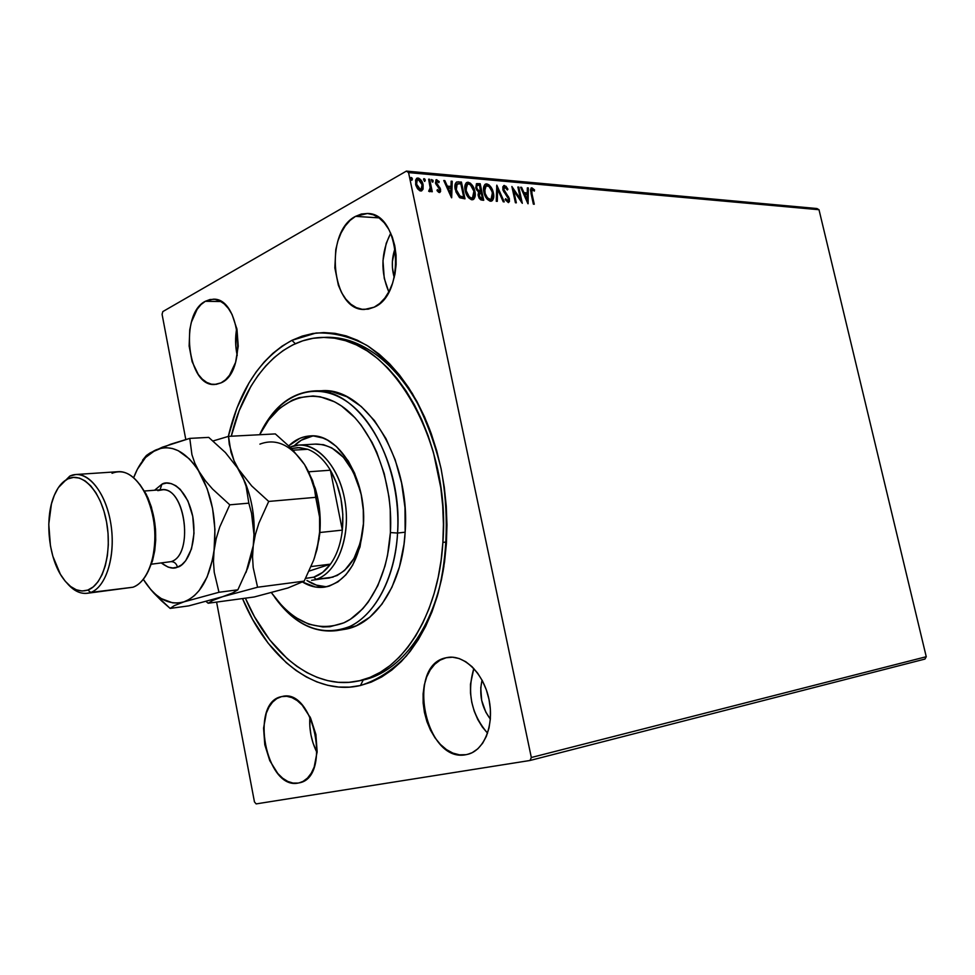 <?xml version="1.0" encoding="UTF-8"?>
<svg xmlns="http://www.w3.org/2000/svg" width="975" height="975" viewBox="0 0 975 975"><rect width="100%" height="100%" fill="white"/><g stroke="black" fill="none" stroke-linecap="round" stroke-linejoin="round"><path stroke-width="1.46" d="M358.459 680.952L363.224 680.014L360.47 685.498C314.596 696.382 266.967 657.82 242.507 598.577L252.61 619.454L268.21 643.268L286.284 662.707L296.095 670.52L306.308 676.955L316.851 681.891L327.637 685.279L338.569 687.046L349.55 687.131L360.47 685.498L371.207 682.122L381.664 676.991L391.718 670.13L401.261 661.574L410.17 651.361L418.324 639.6L425.636 626.377L431.998 611.825L437.324 596.078L441.541 579.321L444.576 561.734L446.392 543.526L446.964 524.903L446.258 506.086L444.295 487.317L441.102 468.804L436.715 450.779L431.182 433.448L424.6 417.032L417.044 401.688L408.61 387.611L399.421 374.924L389.573 363.748L379.214 354.205L368.452 346.344L357.411 340.238L346.21 335.9L334.973 333.34L323.822 332.548L312.853 333.487L302.189 336.107L291.903 340.348L295.34 343.7L291.903 340.348L282.08 346.137L272.817 353.389L264.176 362.005L256.218 371.877L249.003 382.907L236.962 407.964L228.308 436.422C239.399 389.707 260.605 357.691 291.903 340.348L315.961 333.036C332.902 332.341 349.879 336.448 366.88 345.369C383.504 357.057 398.653 373.096 412.327 393.486C424.722 416.008 434.314 441.114 441.102 468.804C448.951 511.29 447.805 555.214 437.994 593.738C430.012 618.126 419.482 638.857 406.429 655.931C392.291 670.459 376.972 680.318 360.47 685.498L363.224 680.014L356.716 681.306M390.731 233.171C381.018 252.488 380.384 272.062 388.818 291.891L384.247 278.326L382.98 260.618L386.234 243.275L390.731 233.171M355.522 216.365L378.97 217.864L355.522 216.365L350.049 220.411L345.187 226.005L341.104 232.903L337.935 240.849L335.79 249.539L334.839 267.869L338.374 285.261L341.677 292.805L345.881 299.191L350.829 304.2L356.326 307.613L362.2 309.294L368.221 309.16L374.156 307.186L364.504 309.453C331.378 311.135 323.749 232.074 355.522 216.365L367.429 213.488L361.384 214.012L355.522 216.365M309.916 716.613C309.002 729.337 311.391 741.39 317.082 752.761L312.999 742.926L310.952 734.943L309.867 726.777L309.916 716.613M281.543 696.625L276.79 698.612L272.561 702.146L269.015 707.07L266.272 713.225L263.567 728.167L264.798 744.778L269.783 760.683L277.826 773.541L282.652 778.208L287.796 781.438L293.048 783.083L298.216 783.059C265.919 790.213 249.222 702.256 281.543 696.625L282.214 696.479C313.962 687.716 331.914 777.55 299.203 782.864L303.103 781.365L307.503 778.05L311.257 773.212L314.182 767.045L317.143 751.701L315.888 734.443L310.598 718.039L302.152 705.096L297.168 700.586L291.939 697.612L286.662 696.284L281.543 696.625M300.178 782.596L298.216 783.059L300.178 782.596M473.826 668.509C466.732 692.469 471.315 714.029 487.561 733.188L482.357 727.033L477.799 719.55L474.228 711.202L471.778 702.317L470.511 693.188L470.486 684.158L473.826 668.509M446.111 657.759L440.103 660.148L434.728 664.267L430.219 669.922L426.697 676.918L424.296 684.986L423.113 693.81L423.15 703.072L424.442 712.457L426.916 721.61L430.499 730.19L435.057 737.904L440.444 744.461L446.452 749.592L452.888 753.102L459.481 754.833L466.001 754.687C425.21 763.425 405.417 665.145 446.111 657.759L447.147 657.54C463.893 654.164 483.515 673.152 488.914 699.002C494.544 724.815 484.343 750.555 467.549 754.37L472.192 752.676L477.811 748.824L482.613 743.279L486.403 736.235L489.023 727.984L490.364 718.843L490.352 709.178L488.999 699.38L486.342 689.861L482.515 681.013L477.665 673.177L472.01 666.668L465.77 661.733L459.201 658.552L452.558 657.211L446.111 657.759M469.06 753.943L466.001 754.687L469.06 753.943M236.754 328.185C235.072 337.313 235.231 346.418 237.217 355.509L235.779 345.784L236.754 328.185M205.323 301.287L220.984 301.543L205.323 301.287L200.96 304.614L197.108 309.331L191.392 322.177L189.747 329.794L189.138 346.064L192.124 361.713L198.291 374.461L202.3 379.141L206.761 382.432L211.478 384.199L216.304 384.345L221.045 382.858L214.707 384.479C187.419 387.087 179.205 313.987 205.323 301.287L213.135 299.215C240.484 297.18 247.589 372.377 221.045 382.858L225.517 379.787L229.539 375.217L235.597 362.347L238.229 346.198L236.986 329.331L232.062 314.462L228.442 308.539L224.262 303.932L219.668 300.836L214.853 299.349L210.003 299.508L205.323 301.287M490.34 719.087C481.638 707.35 478.871 694.358 482.052 680.148L480.76 687.814L481.65 700.306L485.818 712.164L490.34 719.087M394.241 277.509C391.414 267.589 391.731 257.778 395.204 248.064L392.401 261.519L392.438 267.698L394.241 277.509M162.082 314.303L185.798 439.518L162.082 314.303L162.825 311.586L406.404 171.1L162.825 311.586L162.082 314.303M216.596 602.099L254.451 801.889L216.596 602.099M408.562 172.612L819 209.723L926.25 656.723L531.326 757.502L408.562 172.612L531.326 757.502L530.022 760.476L924.958 659.063L530.022 760.476L256.132 803.9L530.022 760.476L531.326 757.502L926.25 656.723L924.958 659.063L926.25 656.723L819 209.723L408.562 172.612L406.404 171.1L408.562 172.612M422.053 190.332L422.467 185.189L422.407 189.54L423.065 189.174L423.126 184.811L422.467 185.189L420.091 180.107L417.337 178.425C420.03 179.388 421.748 181.642 422.467 185.189L423.126 184.811C422.407 181.277 420.7 179.01 417.995 178.047L416.459 178.498L417.995 178.047L416.91 178.206L415.582 184.178L417.519 188.723L420.737 191.015L423.065 189.174L422.443 182.581L418.897 178.267L417.166 178.108L415.606 179.997L415.874 185.36L417.519 188.723L419.872 190.808L421.529 190.942L423.065 189.174L421.553 190.942M429.646 179.278L428.634 179.193L430.28 188.48L428.671 191.234L430.097 191.575L430.877 189.82L431.267 191.648L432.278 191.734L429.646 179.278L428.988 179.656L431.523 191.673L428.988 179.656L429.646 179.278L428.634 179.193L430.255 187.639L428.671 191.234L429.951 191.661L430.877 189.82L431.267 191.648L432.278 191.734L429.646 179.278M439.335 192.526L440.566 191.551L440.444 188.931L436.349 182.423L437.239 181.228L438.896 182.654L439.225 181.557L436.337 179.729L435.435 183.093L439.493 189.101L439.164 190.966L437.385 189.577L437.019 190.6L438.701 192.307L439.896 192.441L440.566 189.418L436.422 183.117L436.898 181.277L438.896 182.654L439.225 181.557L436.191 179.79L435.435 183.093L439.579 189.406L439.201 190.954L437.385 189.577L437.019 190.6L439.335 192.526M458.457 181.813L456.373 182.142L455.179 183.995L455.934 191.904L459.457 197.511L465.002 198.815L461.431 182.069L456.592 182.033C454.85 183.592 454.423 186.115 455.301 189.577L459.908 197.815L465.002 198.815L461.431 182.069L460.761 182.435L464.258 198.754L460.761 182.435L458.457 181.813M480.175 183.714L476.507 183.751L475.739 187.943L478.628 192.355L478.067 194.805L479.091 198.157L480.736 199.838L483.734 200.277L480.175 183.714L479.517 184.08L482.991 200.216L479.517 184.08L480.175 183.714L476.738 183.629L475.739 187.943L478.628 192.355L478.213 195.792L481.979 200.143L483.734 200.277L480.175 183.714M496.799 185.177L496.263 201.264L497.299 201.337L497.579 189.126L503.234 201.801L504.258 201.886L496.799 185.177L496.263 201.264L497.299 201.337L497.579 189.126L503.234 201.801L504.258 201.886L496.799 185.177M517.859 187.017L520.479 199.071L511.875 186.493L515.409 202.751L516.336 202.824L513.691 190.71L522.308 203.3L518.773 187.103L517.859 187.017L520.479 199.071L511.875 186.493L515.409 202.751L516.336 202.824L513.691 190.71L522.308 203.3L518.773 187.103L517.859 187.017M531.936 193.525L531.875 189.613L534.337 191.088L534.532 189.893L531.911 187.846L530.449 189.747L533.374 204.165L534.276 204.226L531.936 193.525L531.265 193.879L533.52 204.177L531.265 193.879L531.997 189.54L534.337 191.088L534.532 189.893L531.29 187.931L530.997 193.294L533.374 204.165L534.276 204.226L531.936 193.525M528.084 203.751L528.34 187.943L527.353 187.858L527.268 192.916L523.953 192.636L521.601 187.346L520.601 187.261L527.926 203.738L528.34 187.943L527.353 187.858L527.268 192.916L523.953 192.636L521.601 187.346L520.601 187.261L528.084 203.751M504.428 185.433L502.844 186.761L502.917 190.015L508.511 198.949L507.999 200.899L505.659 198.693L505.148 199.643L508.365 202.581L509.462 201.447L509.255 198.303L503.673 189.174L504.867 187.115L507.341 189.991L507.926 189.235L505.976 186.262L503.77 185.786L507.256 189.589L507.926 189.235L503.77 185.53L502.832 189.625L508.511 198.949L508.072 200.874L505.659 198.693L505.148 199.643L508.645 202.507L509.425 198.949L503.77 189.735L504.867 187.115L507.341 189.991L507.926 189.235L507.183 189.674L505.769 187.127L503.77 185.786L504.428 185.433M493.374 192.867L491.814 188.492L489.036 184.897L486.757 183.873L484.843 184.543L483.795 186.578L483.612 190.673L484.782 195.158L487.207 199.217L489.998 201.142L492.472 200.497L493.716 196.974L493.374 192.867L492.704 193.221L491.485 201.13L492.826 198.803L492.704 193.221L493.374 192.867C492.399 188.199 490.193 185.201 486.757 183.873L485.55 184.056C483.551 185.664 482.991 188.37 483.88 192.16C484.855 196.926 487.086 199.948 490.571 201.228L491.668 201.057C493.703 199.448 494.276 196.718 493.374 192.867M474.886 191.332L473.302 186.908L470.486 183.263L468.158 182.24L466.196 182.91L465.112 184.97L465.026 189.857L468.548 197.742L471.413 199.692L473.923 199.046L475.215 195.475L474.886 191.332L474.216 191.685L472.948 199.668L474.325 197.328L474.216 191.685L474.886 191.332C473.911 186.615 471.668 183.58 468.158 182.24L466.903 182.435C464.868 184.068 464.295 186.786 465.173 190.6C466.16 195.427 468.427 198.486 471.985 199.777L473.131 199.607C475.203 197.962 475.788 195.207 474.886 191.332M451.681 197.767L452.229 181.265L451.157 181.167L450.974 186.444L447.342 186.14L444.856 180.619L443.771 180.521L451.51 197.754L452.229 181.265L451.157 181.167L450.974 186.444L447.342 186.14L444.856 180.619L443.771 180.521L451.681 197.767M432.51 181.618L431.45 179.668L432.449 181.131L433.119 180.765L431.511 179.534L432.571 182.106L432.961 180.265L431.438 179.692L432.181 181.947L432.912 182.008L433.119 180.765L432.437 182.081M424.71 180.948L423.638 178.986L424.649 180.46L425.319 180.082L423.698 178.852L424.759 181.435L424.905 179.132L423.979 178.608L423.552 179.449L424.564 181.387L425.319 180.082L424.637 181.399M411.84 179.827L410.743 177.852L411.791 179.339L412.449 178.961L410.804 177.73L411.889 180.326L412.035 177.998L411.097 177.474L410.658 178.327L411.682 180.265L412.449 178.961L411.767 180.29M816.928 208.528L406.404 171.1L816.928 208.528L819 209.723L816.928 208.528M256.132 803.9L254.451 801.889L256.132 803.9M374.156 307.186L379.787 303.432L384.869 298.033L389.208 291.172L392.62 283.103L394.96 274.17L396.118 264.7L396.057 255.097L394.765 245.749L392.303 237.035L388.769 229.308L384.321 222.873L379.141 217.986L373.437 214.817L367.441 213.488C400.542 212.867 406.319 294.255 374.156 307.186M324.005 337.411C386.38 332.865 451.498 436.873 442.882 542.405L443.418 524.318L442.723 506.049L440.81 487.829L433.424 452.363L428.062 435.557L421.663 419.603L414.326 404.71L406.148 391.036L397.227 378.702L387.672 367.843L377.605 358.556L367.148 350.903L356.423 344.943L345.54 340.714L334.62 338.203L323.773 337.411L313.109 338.301L302.725 340.836L292.707 344.943L283.152 350.561L274.133 357.606L265.712 365.978L257.961 375.582L250.928 386.307L239.18 410.719L231.27 436.215C244.64 379.214 280.897 337.253 324.005 337.411L327.771 337.399C367.051 336.594 409.829 374.059 431.474 434.277C409.488 373.047 365.662 335.473 325.894 337.435M443.966 565.987C434.265 627.547 400.822 671.885 363.224 680.014C400.822 671.885 434.265 627.547 443.966 565.987M530.924 188.199L531.911 187.846L531.241 188.199L533.861 190.235L534.532 189.893L533.812 190.552L530.924 188.199M531.497 189.845L531.265 193.879L531.399 189.857M520.796 187.688L521.601 187.346L520.93 187.7L523.283 192.977L527.268 192.916L523.283 192.977L520.796 187.688M527.353 188.26L528.34 187.943L527.682 188.285L527.438 202.629L527.353 188.26M524.038 194.659L526.488 200.192L527.158 199.851L524.696 194.317L524.038 194.659L526.488 200.192L527.158 199.851L524.696 194.317L527.243 194.537L527.158 199.851L527.243 194.537L524.038 194.659M517.944 187.432L518.773 187.103L518.115 187.456L521.296 202.057L517.944 187.432M513.033 191.051L513.691 190.71L513.033 191.051L515.58 202.763L513.033 191.051M512.216 188.053L519.821 199.412L520.479 199.071L519.821 199.412L512.216 188.053M504.038 187.468L503.1 190.088L503.77 189.735L503.1 190.088L503.758 191.709L504.416 191.356L503.758 191.709L505.867 194.439L506.525 194.098L505.867 194.439L507.743 196.779L508.414 196.426L507.743 196.779L508.755 199.302L509.425 198.949L508.353 202.593L508.365 198.01L503.21 190.503L503.843 187.493M507.487 201.179L505.245 199.461L507.073 201.264L507.743 200.923M496.616 186.591L503.405 201.813L496.616 186.591M496.909 189.479L497.579 189.126L496.909 189.479L496.641 201.289L496.909 189.479M485.062 184.348L486.098 184.238C489.535 185.555 491.741 188.553 492.704 193.221L489.413 186.274L487.232 184.543L485.062 184.348M486.817 198.217L484.477 193.793L483.929 188.882M484.075 188.09L484.697 186.749M485.94 185.859L488.975 186.396L492.119 191.612L492.631 196.792L490.608 199.522L487.476 197.864L485.136 193.44L484.746 187.724L485.94 185.859L484.161 192.599L486.196 185.713L487.159 185.567C489.901 186.652 491.656 189.065 492.424 192.794L491.034 199.4L490.169 199.534C487.39 198.449 485.611 196.012 484.831 192.246L484.161 192.599C484.941 196.365 486.72 198.803 489.499 199.887L487.232 198.656M489.499 199.887L491.034 199.4M476.324 183.909L479.517 184.08L476.324 183.909M479.761 191.807L480.419 191.441L478.189 191.478L476.543 189.808L475.946 187.005L476.69 185.689M479.383 193.513L478.506 196.194L479.164 195.841L478.506 196.194L480.748 198.778L481.418 198.425L479.164 195.841L479.724 193.245L481.272 193.184L482.418 198.498L481.747 198.851L479.798 198.473L478.798 197.157L478.871 193.708M476.982 185.616L476.032 188.394L477.336 185.335L479.578 185.323L480.907 191.49L478.189 191.478L478.847 191.124L476.702 188.029L476.032 188.394L478.189 191.478M481.418 198.425L479.286 196.328L479.919 193.184L481.272 193.184L482.418 198.498L481.418 198.425M466.403 182.727L467.5 182.605C471.01 183.946 473.241 186.968 474.216 191.685L470.888 184.677L468.658 182.91L466.403 182.727M468.183 196.731L465.794 192.258L465.258 187.298M465.416 186.493L466.062 185.14M472.266 197.998L470.45 198.339L468.597 197.169M467.257 184.263L465.489 191.051L467.561 184.104L468.561 183.958C471.364 185.055 473.143 187.48 473.911 191.258L472.485 197.925L471.583 198.059C468.743 196.962 466.928 194.512 466.16 190.686L465.489 191.051C466.269 194.866 468.073 197.328 470.913 198.425L471.583 198.059L470.913 198.425M462.991 197.377L459.42 196.633L462.991 197.377M459.054 196.402L455.727 190.491L455.337 186.591L456.068 184.567M456.556 184.178L460.809 183.702L463.661 197.011L460.09 196.267L456.288 189.662L457.214 183.812L455.617 190.015L459.42 196.633L460.09 196.267L459.42 196.633M463.015 196.962L459.359 195.756L456.288 189.662L455.617 190.015L456.288 189.662L456.129 185.457L457.36 183.739L460.809 183.702L463.661 197.011L463.015 196.962M443.966 180.96L444.856 180.619L444.198 180.984L446.672 186.505L450.974 186.444L446.672 186.505L443.966 180.96M451.133 181.594L452.229 181.265L451.571 181.63L451.059 196.755L451.133 181.594M447.476 188.272L450.072 194.049L450.73 193.696L448.134 187.907L447.476 188.272L450.072 194.049L450.73 193.696L448.134 187.907L450.913 188.138L450.73 193.696L450.913 188.138L447.476 188.272M438.604 191.283L437.08 190.43L438.799 191.076M435.813 180.07L436.8 179.692L436.142 180.07L438.567 181.923L439.225 181.557L438.506 182.13L435.813 180.07M436.556 181.594L436.252 184.689L436.922 184.324L436.252 184.689L437.604 186.054L438.263 185.689L437.604 186.054L439.177 187.846L439.835 187.48L439.177 187.846L439.908 189.784L440.566 189.418L439.603 192.514L439.786 189.296L435.947 184.104L436.312 181.618M430.219 190.186L429.67 191.722L430.219 190.186M420.652 189.625L418.409 189.223L416.447 186.31L415.752 182.983L416.544 180.338M417.178 179.985L415.947 184.628L417.592 179.692L418.324 179.583L422.102 184.714L421.102 189.369L420.408 189.479L416.605 184.251L415.947 184.628L419.75 189.845L420.847 189.455M480.419 191.441L477.214 189.455L476.604 186.639L477.348 185.323L479.578 185.323L480.419 191.441M466.16 190.686L466.72 184.787L468.329 183.946L470.413 184.787L473.911 191.258L474.179 194.756L473.131 197.462L471.352 198.035L469.268 196.816L466.16 190.686M416.605 184.251L417.202 179.961L418.653 179.644L420.262 180.765L422.175 185.14L421.529 189.065L419.067 188.858L416.605 184.251M336.57 630.63L344.041 629.436C375.387 625.267 402.419 584.573 405.149 532.204L397.568 533.045C400.932 478.542 377.63 421.127 345.272 400.506C312.914 379.567 277.278 395.85 259.63 434.728C277.302 398.946 311.305 385.271 341.664 406.087C372.011 426.648 393.534 481.041 390.402 532.557L397.568 533.045L405.149 532.204C410.853 459.042 365.503 386.563 321.421 390.743L313.852 390.975C357.874 386.783 403.223 459.578 397.568 533.045C394.851 585.634 367.88 626.474 336.57 630.63C313.304 633.25 292.719 622.184 274.804 597.419C297.143 627.4 322.152 637.089 349.842 626.474C375.363 614.457 394.912 577.639 397.568 533.045L390.402 532.557L390.232 508.816L388.976 496.909L384.247 473.716L376.728 452.181L372.036 442.333L361.043 424.99L354.888 417.653L341.567 406.027L334.571 401.822L320.239 396.776L313.06 395.96L299.033 397.666L292.305 400.152L279.74 408.196L268.698 419.969L259.655 434.728C272.573 407.331 290.647 392.742 313.852 390.975M363.529 522.856L363.517 523.075C360.25 555.287 348.636 573.617 328.66 578.077L316.107 579.321C337.959 572.91 351.841 534.288 344.358 497.762C337.192 461.114 311.171 437.824 290.148 447.098L298.789 445.075C319.544 443.528 341.165 470.413 345.552 505.038C350.171 539.602 336.363 573.263 316.107 579.321L333.17 577.09L311.61 580.32M363.419 525.184C359.738 561.454 346.734 582.124 324.383 587.169C316.997 588.108 309.745 586.414 302.64 582.087L315.364 587.011L324.638 587.133L329.197 586.109L337.935 581.868L345.857 574.836L352.633 565.256L360.019 546.878L363.419 525.184L363.273 509.876L361.201 494.642L354.656 473.326L348.307 460.992L336.472 446.55L327.563 440.164L322.92 438.031L313.548 435.959L304.322 436.824L299.873 438.336L288.819 445.794C295.181 439.725 302.262 436.447 310.05 435.947C338.215 432.754 366.832 478.896 363.419 525.184M325.65 586.67L316.363 585.11L306.93 580.503C313.487 584.817 320.239 586.865 327.186 586.658M442.882 542.405L446.489 541.966L442.882 542.405C438.653 617.102 400.323 674.31 356.606 681.33C313.353 689.776 268.942 653.603 245.395 598.187L254.536 616.797L269.77 639.953L287.393 658.82L296.961 666.4L306.918 672.616L317.18 677.381L327.685 680.635L338.325 682.305L349.001 682.329L359.617 680.696L370.049 677.357L380.201 672.323L389.963 665.608L399.214 657.235L407.855 647.278L415.752 635.81L422.833 622.94L428.988 608.778L434.143 593.458L438.214 577.176L441.139 560.089L442.882 542.405M271.416 592.666L282.518 606.499L288.697 612.324L295.181 617.26L308.807 624.207L322.92 626.974L329.989 626.718L343.822 622.842L350.452 619.235L362.749 608.766L368.294 601.989L377.849 585.634L384.979 566.085L387.526 555.36L390.402 532.557C387.867 575.884 368.782 611.557 343.943 622.793C316.96 632.617 292.78 622.574 271.416 592.666M343.968 629.448L356.326 625.743L369.878 617.151L381.932 604.183L391.938 587.242L399.433 566.975L404.016 544.221L405.149 532.204L404.978 507.573L401.602 483.039L395.168 459.725L385.99 438.64L374.51 420.676L361.262 406.538L346.844 396.74L331.878 391.572L321.323 390.743M312.902 435.923C306.04 437.019 299.788 440.31 294.158 445.77L301.275 440.212L312.902 435.923M315.193 444.125L323.505 444.697L331.78 447.878L343.407 457.299L353.121 471.607L360.579 491.753C351.341 460.602 336.472 444.71 315.949 444.064L298.789 445.075M363.517 523.075L360.506 542.222L353.974 558.492L344.577 570.436L337.155 575.494L329.148 578.017M342.347 530.12C340.738 543.892 336.789 555.238 330.476 564.147C325.638 570.789 320.056 575.14 313.731 577.176L316.107 579.321L313.731 577.176L322.664 572.398L330.476 564.147L309.16 571.058L330.476 564.147C336.789 555.238 340.738 543.892 342.347 530.12L342.822 514.312L340.884 498.42L336.655 483.417L330.391 470.206C340.36 487.878 344.346 507.853 342.347 530.12L319.849 532.508L342.347 530.12L330.391 470.206L342.347 530.12M307.71 449.28C316.363 452.558 323.919 459.53 330.391 470.206C323.919 459.53 316.363 452.558 307.71 449.28L298.009 447.586L291.574 448.537L299.569 447.598L307.71 449.28L293.146 450.17L307.71 449.28M305.614 578.37L313.731 577.176L305.614 578.37M311.135 566.548L330.476 564.147L311.135 566.548M308.673 471.79L330.391 470.206L308.673 471.79M112.052 473.289C124.008 468.609 134.916 474.959 144.775 492.338C155.415 515.044 157.633 538.541 151.454 562.843C147.298 575.945 141.143 584.086 132.966 587.23C148.115 582.087 157.999 553.13 154.087 523.392C150.345 493.63 133.807 470.377 118.219 471.693L75.843 474.508C91.175 473.204 107.567 496.982 111.357 527.378C115.306 557.737 105.653 587.242 90.748 592.422C106.775 586.962 116.403 553.3 110.407 521.284C104.654 489.17 85.203 468.341 69.761 476.129L67.836 478.908C82.57 471.51 101.095 491.449 106.58 522.1C112.283 552.654 103.143 584.793 87.872 590.046L90.748 592.422L132.966 587.23L87.104 593.312C80.267 593.994 73.747 590.813 67.543 583.757C75.002 592.166 82.741 595.055 90.748 592.422L87.872 590.046L93.247 586.913L98.073 581.685L102.143 574.567L105.288 565.805L107.372 555.762L108.31 544.83L108.042 533.447L106.58 522.1L103.984 511.241L100.376 501.333L95.903 492.765L90.748 485.867L85.142 480.907L79.304 478.055L73.454 477.397L67.836 478.908L62.656 482.528L58.086 488.073L54.308 495.312L51.431 503.965L48.774 524.197L50.444 545.829L52.845 556.213L60.377 574.251L65.252 581.246L70.639 586.499L76.343 589.814L82.156 591.021L87.872 590.046C78.512 592.958 69.81 588.449 61.778 576.518C48.287 556.433 44.643 518.018 54.125 495.751C57.598 487.342 62.168 481.723 67.836 478.908L69.761 476.129L75.843 474.508M148.127 571.508L152.429 561.064C158.316 537.92 156.195 515.531 146.055 493.911L139.864 484.453L147.822 497.53L151.454 507.207L155.488 528.901L155.72 540.028L154.732 550.717L152.575 560.552L148.115 571.521M151.381 564.196L171.027 561.649C174.306 561.661 176.451 563.489 177.45 567.158C173.355 569.278 168.029 567.913 161.46 563.062L168.175 567.145L172.855 567.962L177.45 567.158C176.451 563.489 174.306 561.661 171.027 561.649C194.452 555.202 185.152 485.721 161.472 489.706L144.446 491.022M161.935 484.185L160.01 489.828L161.935 484.185L166.481 483.076L171.173 483.588L175.853 485.733L180.326 489.438L187.931 500.943L192.757 516.36L194.025 533.227L191.514 548.864L185.664 560.771L181.777 564.732L177.45 567.158C184.604 566.195 197.913 547.706 192.757 516.36C186.164 485.623 168.382 479.785 161.935 484.185L154.562 490.242M314.547 489.279L315.705 497.335L268.71 501.43L251.721 485.952L238.497 469.17L234.024 460.688L229.247 444.173L228.516 436.361L275.328 433.912L291.586 448.549L304.566 464.587L309.148 472.826L314.547 489.279L319.581 517.14L319.629 534.788L317.021 549.352L313.658 560.15L304.188 581.124L257.583 587.23L253.195 567.56L252.537 556.932L253.256 545.707L255.401 534.458L258.863 523.222L268.71 501.43L315.705 497.335L319.581 517.14L319.642 534.751C321.177 518.992 319.715 503.514 315.242 488.317L306.101 467.086M259.898 444.125C276.01 438.007 290.891 444.832 304.566 464.587L291.586 448.549L275.328 433.912L228.516 436.361L213.025 440.968L228.516 436.361L231.002 452.315L234.024 460.688L238.497 469.17C251.306 491.461 256.23 516.982 253.256 545.707L255.401 534.458L258.863 523.222L268.71 501.43L251.721 485.952L238.497 469.17L242.994 477.713L246.102 486.281L248.832 503.161L251.538 513.24L253.975 534.434L253.256 545.707L245.993 572.508L252.001 553.422L253.256 545.707L251.123 556.92L247.687 568.096L237.863 589.802L232.708 592.885L222.666 596.688L257.583 587.23L304.188 581.124L287.93 587.974L254.207 596.98L208.175 603.232L254.207 596.98L287.93 587.974L304.188 581.124L313.658 560.15L317.021 549.352L320.092 528.864L319.471 509.011L317.935 499.176L312.585 480.59L306.016 466.952M206.091 601.49L208.175 603.232L212.842 600.405L222.666 596.688L257.583 587.23L253.195 567.56L252.537 556.932L253.256 545.707C255.791 523.697 253.134 502.686 245.286 482.698L236.754 466.452L242.994 477.713L246.102 486.281L248.832 503.161L229.783 504.818L212.55 489.023L205.286 480.638L194.5 464.831L189.333 458.884L178.206 450.669L172.441 448.512L166.676 447.708L161.009 448.244L155.549 450.084L145.567 457.482L137.353 469.304L133.66 477.677C138.877 463.893 146.165 454.691 155.549 450.084C171.186 443.698 185.75 450.974 199.253 471.888C212.002 494.654 216.95 520.687 214.098 549.985L214.927 529.376L212.574 508.462L207.212 488.816L194.842 463.222L191.929 454.679L189.784 438.384L162.447 447.172L150.174 452.888L146.396 455.496L142.557 460.2L146.396 455.496L150.174 452.888L170.625 444.234L189.784 438.384L208.735 437.385L225.396 452.546L238.497 469.17L225.396 452.546L208.735 437.385L189.784 438.384L191.929 454.679L194.842 463.222L199.253 471.888L205.286 480.638L212.55 489.023L229.783 504.818L248.832 503.161L251.538 513.24L253.975 534.434L253.256 545.707L251.123 556.92L247.687 568.096L237.863 589.802L218.985 592.276L214.232 572.264L213.452 561.429L214.098 549.985C209.869 578.346 199.826 595.64 183.946 601.855L189.345 599.357L194.464 595.567L199.18 590.521L207.102 576.993L212.489 559.687L216.218 538.517L219.716 527.048L229.783 504.818L219.716 527.048L216.218 538.517L214.098 549.985L213.452 561.429L214.232 572.264L218.985 592.276L237.863 589.802L232.708 592.885L222.666 596.688L188.736 605.877L170.125 608.412L174.379 605.585L183.946 601.855C168.846 605.841 155.293 598.333 143.301 579.333L150.784 589.582L155.927 594.665L161.338 598.626L172.648 602.855L178.34 603.013L183.946 601.855L218.985 592.276L183.946 601.855L174.379 605.585L170.125 608.412L188.736 605.877L222.666 596.688L212.842 600.405L208.175 603.232L206.091 601.49M304.566 464.587L312.427 481.089M314.438 557.956L319.191 538.505L314.438 557.956M161.631 600.941L170.125 608.412L153.843 593.092L161.631 600.941M150.662 589.448L153.843 593.092M87.104 593.312L132.966 587.23M58.415 487.573L69.761 476.129L58.415 487.573M171.027 561.649C193.501 555.579 186.201 489.218 163.142 489.706L157.767 490.632M508.072 200.874L507.414 201.216M472.485 197.925L471.815 198.278M439.201 190.954L438.543 191.319M421.102 189.369L420.432 189.735M144.775 492.338L146.055 493.911M151.454 562.843L152.429 561.064M315.242 488.317L313.962 486.586M244.664 481.845L245.286 482.698M161.472 489.706L158.949 490.376"/></g></svg>
